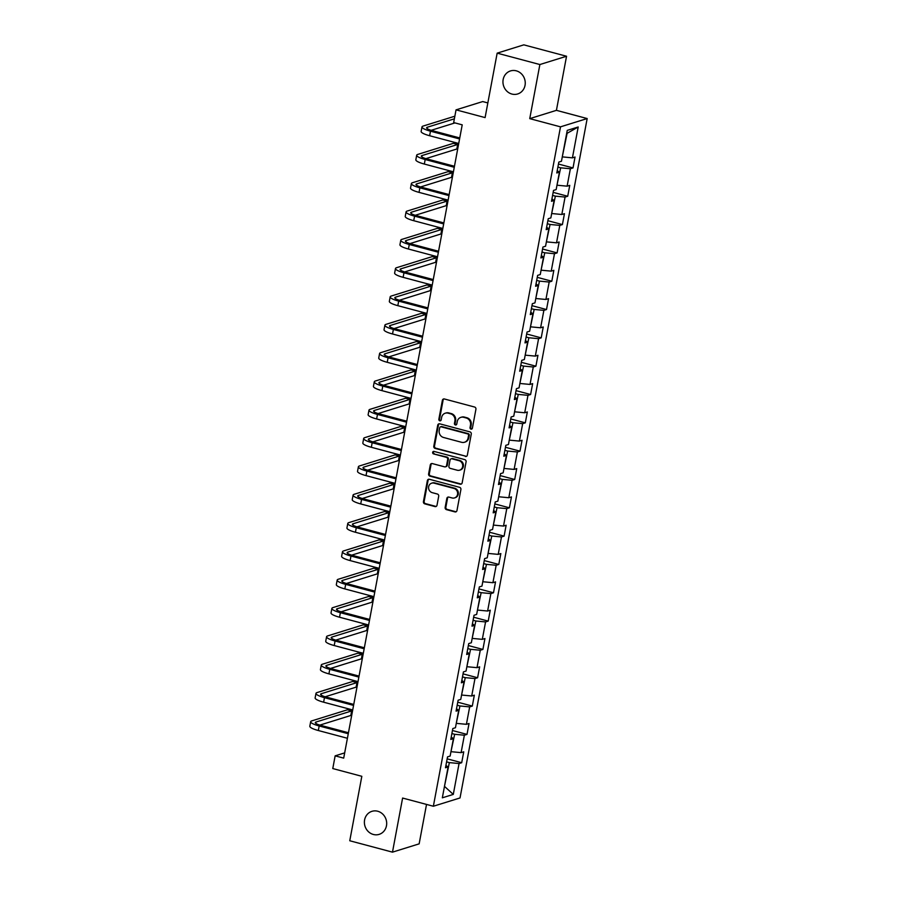 <?xml version="1.0" encoding="UTF-8"?>
<svg xmlns="http://www.w3.org/2000/svg" width="897" height="897" viewBox="0 0 897 897"><rect width="100%" height="100%" fill="white"/><g stroke="black" fill="none" stroke-linecap="round" stroke-linejoin="round"><path stroke-width="1.35" d="M470.981 429.125A1.301 1.189 -107.3 0 0 472.383 428.194L475.926 409.256A1.85 1.693 -107.3 0 0 474.591 407.025L444.396 398.974A1.85 1.693 -107.3 0 0 442.389 400.309L438.846 419.247A1.301 1.189 -107.3 0 0 440.405 420.794A1.301 1.189 -107.3 0 0 441.189 419.874L441.649 417.419A5.92 5.427 -107.3 0 1 448.085 413.147L450.597 413.82A5.92 5.427 -107.3 0 1 454.902 420.951L454.443 423.406A1.301 1.189 -107.3 0 0 456.001 424.954A1.301 1.189 -107.3 0 0 456.786 424.034L457.246 421.579A5.92 5.427 -107.3 0 1 463.682 417.307L466.193 417.98A5.92 5.427 -107.3 0 1 470.499 425.111L470.039 427.566A1.301 1.189 -107.3 0 0 470.981 429.125M460.856 417.363L461.574 417.139A5.92 5.427 -107.3 0 1 464.399 417.083L466.922 417.755A5.92 5.427 -107.3 0 1 471.217 424.886L470.757 427.342A1.301 1.189 -107.3 0 0 471.934 428.934M443.892 398.918A1.85 1.693 -107.3 0 0 443.107 400.084L439.564 419.022A1.301 1.189 -107.3 0 0 440.741 420.615M445.26 413.203L445.977 412.979A5.92 5.427 -107.3 0 1 448.803 412.923L451.326 413.595A5.92 5.427 -107.3 0 1 455.62 420.727L455.16 423.182A1.301 1.189 -107.3 0 0 456.338 424.774M377.715 811.236A12.065 11.056 -107.3 0 0 371.952 811.325A12.065 11.056 -107.3 0 0 364.406 823.042A12.065 11.056 -107.3 0 0 373.365 834.468A12.065 11.056 -107.3 0 0 379.117 834.378A12.065 11.056 -107.3 0 0 386.663 822.661A12.065 11.056 -107.3 0 0 377.715 811.236M516.28 70.829A12.065 11.056 -107.3 0 0 510.516 70.919A12.065 11.056 -107.3 0 0 502.97 82.636A12.065 11.056 -107.3 0 0 511.929 94.062A12.065 11.056 -107.3 0 0 517.681 93.961A12.065 11.056 -107.3 0 0 525.227 82.255A12.065 11.056 -107.3 0 0 516.28 70.829M445.147 507.422A1.85 1.693 -107.3 0 0 446.493 509.642L454.958 511.907A1.85 1.693 -107.3 0 0 456.965 510.572L460.901 489.538A1.85 1.693 -107.3 0 0 459.567 487.306L429.371 479.267A1.85 1.693 -107.3 0 0 427.364 480.601L423.429 501.625A1.85 1.693 -107.3 0 0 424.774 503.856L435 506.581A1.85 1.693 -107.3 0 0 437.007 505.246L438.7 496.254A1.85 1.693 -107.3 0 0 437.355 494.023L432.276 492.666A4.945 4.541 -107.3 0 1 431.704 483.169A4.945 4.541 -107.3 0 1 434.058 483.135L453.938 488.428A4.945 4.541 -107.3 0 1 454.51 497.925A4.945 4.541 -107.3 0 1 452.155 497.97L448.836 497.084A1.85 1.693 -107.3 0 0 446.829 498.418L445.147 507.422L445.865 507.197A1.85 1.693 -107.3 0 0 447.211 509.418L455.676 511.682A1.85 1.693 -107.3 0 0 456.192 511.738M539.871 64.539L529.746 118.639L556.42 110.342L566.545 56.242L539.871 64.539L497.162 53.147L485.098 117.597L456.046 109.86L453.669 122.564L462.213 124.84L343.697 758.133L335.153 755.846L332.776 768.561L361.827 776.309L349.763 840.758L392.482 852.15L419.146 843.853L426.524 804.418M529.746 118.639L560.502 126.847L433.363 806.246L402.607 798.05L392.482 852.15M465.33 456.483A1.85 1.693 -107.3 0 0 467.337 455.149L471.273 434.114A1.85 1.693 -107.3 0 0 469.938 431.883L439.743 423.833A1.85 1.693 -107.3 0 0 437.736 425.167L433.8 446.201A1.85 1.693 -107.3 0 0 435.146 448.433L466.048 456.259A1.85 1.693 -107.3 0 0 466.563 456.304M466.092 461.832L462.157 482.855A1.85 1.693 -107.3 0 1 460.15 484.189L429.955 476.139A1.85 1.693 -107.3 0 1 428.609 473.919L430.302 464.915A1.85 1.693 -107.3 0 1 432.309 463.581L444.553 466.844A1.85 1.693 -107.3 0 0 446.56 465.509L447.681 459.533A1.85 1.693 -107.3 0 0 446.336 457.313L433.587 453.916A1.301 1.189 -107.3 0 1 433.442 451.426A1.301 1.189 -107.3 0 1 434.058 451.415L464.747 459.6A1.85 1.693 -107.3 0 1 466.092 461.832M497.162 53.147L523.826 44.85L566.545 56.242M560.502 126.847L587.176 118.55L460.026 797.949L433.363 806.246M447.155 758.84L461.697 762.719L463.738 751.821L461.103 752.639L464.366 735.215L467.001 734.396L469.041 723.498L466.406 724.316L469.669 706.892L472.304 706.074L474.334 695.175L471.71 695.994L474.973 678.569L477.596 677.751L479.637 666.852L477.002 667.671L480.265 650.247L482.9 649.428L484.941 638.529L482.306 639.348L485.569 621.924L488.203 621.105L490.244 610.207L487.609 611.025L490.872 593.601L493.496 592.782L495.536 581.884L492.913 582.702L496.176 565.267L498.799 564.448L500.84 553.561L498.205 554.38L501.468 536.944L504.103 536.126L506.143 525.238L503.509 526.057L506.771 508.621L509.406 507.803L511.447 496.916L508.812 497.734L512.075 480.299L514.699 479.48L516.739 468.593L514.116 469.411L517.378 451.976L520.002 451.157L522.043 440.27L519.408 441.089L522.671 423.653L525.306 422.835L527.346 411.947L524.711 412.766L527.974 395.33L530.609 394.512L532.65 383.613L530.015 384.432L533.278 367.008L535.901 366.189L537.942 355.29L535.318 356.109L538.581 338.685L541.205 337.866L543.246 326.968L540.611 327.786L543.874 310.362L546.508 309.543L548.549 298.645L545.914 299.463L549.177 282.039L551.812 281.221L553.841 270.322L551.218 271.141L554.481 253.716L557.104 252.898L559.145 241.999L556.521 242.818L559.784 225.394L562.408 224.575L564.448 213.677L561.814 214.495L565.076 197.071L567.711 196.252L569.752 185.354L567.117 186.172L570.38 168.737L573.015 167.918L575.044 157.031L572.421 157.85L578.195 126.982L567.24 130.39L561.466 161.258L558.831 162.077L556.79 172.964L559.425 172.146L557.228 170.643M461.697 762.719L459.062 763.538L453.288 794.406L442.333 797.814L448.108 766.946L445.484 767.765L447.525 756.866L450.148 756.048L453.411 738.623L450.787 739.442L452.817 728.543L455.452 727.725L458.715 710.301L456.08 711.119L458.12 700.221L460.755 699.402L464.018 681.978L461.383 682.796L463.424 671.898L466.048 671.079L469.31 653.655L466.687 654.474L468.727 643.575L471.351 642.757L474.614 625.332L471.99 626.151L474.02 615.252L476.655 614.434L479.917 596.998L477.282 597.817L479.323 586.93L481.958 586.111L485.221 568.676L482.586 569.494L484.627 558.607L487.25 557.788L490.513 540.353L487.89 541.171L489.93 530.284L492.554 529.465L495.817 512.03L493.182 512.849L495.222 501.961L497.857 501.143L501.12 483.707L498.485 484.526L500.526 473.638L503.161 472.82L506.424 455.384L503.789 456.203L505.83 445.316L508.453 444.497L511.716 427.062L509.092 427.88L511.133 416.982L513.757 416.163L517.02 398.739L514.385 399.557L516.425 388.659L519.06 387.84L522.323 370.416L519.688 371.235L521.729 360.336L524.364 359.518L527.627 342.093L524.992 342.912L527.032 332.013L529.656 331.195L532.919 313.771L530.295 314.589L532.336 303.691L534.96 302.872L538.222 285.448L535.587 286.266L537.628 275.368L540.263 274.549L543.526 257.125L540.891 257.944L542.932 247.045L545.567 246.227L548.829 228.802L546.195 229.621L548.235 218.722L550.859 217.904L554.122 200.468L551.498 201.287L553.527 190.399L556.162 189.581L559.425 172.146M451.886 733.555L454.656 734.284L450.978 751.608M451.393 751.72L461.103 752.639M454.656 734.284L464.366 735.215M453.411 738.623L451.213 737.11M457.19 705.221L459.948 705.961L456.281 723.285M456.685 723.397L466.406 724.316M459.948 705.961L469.669 706.892M458.715 710.301L456.517 708.787M462.482 676.899L465.251 677.639L461.585 694.962M461.989 695.074L471.71 695.994M465.251 677.639L474.973 678.569M464.018 681.978L461.82 680.464M467.786 648.576L470.555 649.316L466.889 666.639M467.292 666.751L477.002 667.671M470.555 649.316L480.265 650.247M469.31 653.655L467.124 652.141M473.089 620.253L475.847 620.993L472.181 638.316M472.596 638.429L482.306 639.348M475.847 620.993L485.569 621.924M474.614 625.332L472.416 623.819M478.393 591.93L481.151 592.67L477.484 609.994M477.888 610.095L487.609 611.025M481.151 592.67L490.872 593.601M479.917 596.998L477.72 595.496M483.685 563.608L486.454 564.348L482.788 581.671M483.191 581.772L492.913 582.702M486.454 564.348L496.176 565.267M485.221 568.676L483.023 567.173M488.988 535.285L491.758 536.025L488.091 553.348M488.495 553.449L498.205 554.38M491.758 536.025L501.468 536.944M490.513 540.353L488.327 538.85M494.292 506.962L497.05 507.702L493.384 525.025M493.798 525.126L503.509 526.057M497.05 507.702L506.771 508.621M495.817 512.03L493.619 510.528M499.595 478.639L502.354 479.379L498.687 496.703M499.091 496.803L508.812 497.734M502.354 479.379L512.075 480.299M501.12 483.707L498.923 482.194M504.888 450.316L507.657 451.056L503.991 468.369M504.394 468.481L514.116 469.411M507.657 451.056L517.378 451.976M506.424 455.384L504.226 453.871M510.191 421.994L512.961 422.734L509.294 440.046M509.698 440.158L519.408 441.089M512.961 422.734L522.671 423.653M511.716 427.062L509.53 425.548M515.495 393.671L518.253 394.4L514.586 411.723M515.001 411.835L524.711 412.766M518.253 394.4L527.974 395.33M517.02 398.739L514.822 397.225M520.798 365.348L523.556 366.077L519.89 383.4M520.294 383.512L530.015 384.432M523.556 366.077L533.278 367.008M522.323 370.416L520.125 368.902M526.091 337.025L528.86 337.754L525.193 355.077M525.597 355.19L535.318 356.109M528.86 337.754L538.581 338.685M527.627 342.093L525.429 340.58M531.394 308.691L534.163 309.431L530.497 326.755M530.901 326.867L540.611 327.786M534.163 309.431L543.874 310.362M532.919 313.771L530.732 312.257M536.698 280.369L539.456 281.109L535.789 298.432M536.193 298.544L545.914 299.463M539.456 281.109L549.177 282.039M538.222 285.448L536.025 283.934M541.99 252.046L544.759 252.786L541.093 270.109M541.496 270.221L551.218 271.141M544.759 252.786L554.481 253.716M543.526 257.125L541.328 255.611M547.293 223.723L550.063 224.463L546.396 241.786M546.8 241.898L556.521 242.818M550.063 224.463L559.784 225.394M548.829 228.802L546.632 227.289M552.597 195.4L555.366 196.14L551.689 213.464M552.104 213.564L561.814 214.495M555.366 196.14L565.076 197.071M554.122 200.468L551.935 198.966M557.9 167.077L560.659 167.817L556.992 185.141M557.396 185.242L567.117 186.172M560.659 167.817L570.38 168.737M578.195 126.982L567.117 133.317L562.296 156.818M562.699 156.919L572.421 157.85M487.845 102.931L482.721 101.563L456.046 109.86M556.42 110.342L587.176 118.55M344.683 752.886L335.153 755.846M444.531 786.108L449.352 762.607L446.583 761.878M444.475 786.355L453.288 794.406M449.352 762.607L459.062 763.538M448.108 766.946L445.921 765.433M558.461 164.05L573.015 167.918M553.169 192.373L567.711 196.252M547.865 220.696L562.408 224.575M542.562 249.018L557.104 252.898M537.258 277.341L551.812 281.221M531.966 305.664L546.508 309.543M526.662 333.987L541.205 337.866M521.359 362.31L535.901 366.189M516.055 390.632L530.609 394.512M510.763 418.955L525.306 422.835M505.46 447.278L520.002 451.157M500.156 475.601L514.699 479.48M494.852 503.923L509.406 507.803M489.56 532.246L504.103 536.126M484.257 560.58L498.799 564.448M478.953 588.903L493.496 592.782M473.65 617.226L488.203 621.105M468.357 645.548L482.9 649.428M463.054 673.871L477.596 677.751M457.75 702.194L472.304 706.074M452.458 730.517L467.001 734.396M439.238 423.788A1.85 1.693 -107.3 0 0 438.454 424.943L434.518 445.977A1.85 1.693 -107.3 0 0 435.864 448.208L466.048 456.259M468.559 435.449A1.301 1.189 -107.3 0 0 467.617 433.89L441.122 426.826A1.301 1.189 -107.3 0 0 439.721 427.757L439.227 430.347A5.92 5.427 -107.3 0 0 443.533 437.478L461.641 442.311A5.92 5.427 -107.3 0 0 468.077 438.039L468.559 435.449L469.288 435.224A1.301 1.189 -107.3 0 0 468.346 433.666L467.617 433.89M440.505 426.837L441.223 426.613A1.301 1.189 -107.3 0 1 441.84 426.602L468.346 433.666M464.467 442.255L465.195 442.03A5.92 5.427 -107.3 0 0 468.795 437.814L468.077 438.039M469.288 435.224L468.795 437.814M431.793 463.525A1.85 1.693 -107.3 0 0 431.02 464.691L429.338 473.694A1.85 1.693 -107.3 0 0 430.672 475.915L460.867 483.965A1.85 1.693 -107.3 0 0 461.372 484.021M445.439 466.832L446.157 466.608A1.85 1.693 -107.3 0 0 447.278 465.285L448.399 459.309A1.85 1.693 -107.3 0 0 447.054 457.089L433.587 453.916M433.823 451.382A1.301 1.189 -107.3 0 0 434.305 453.691M457.257 470.23A4.945 4.541 -107.3 0 0 462.706 465.386A4.945 4.541 -107.3 0 0 459.04 460.699L452.032 458.827A1.85 1.693 -107.3 0 0 450.025 460.161L448.915 466.137A1.85 1.693 -107.3 0 0 450.249 468.369L457.257 470.23M459.623 470.196L460.34 469.972A4.945 4.541 -107.3 0 0 459.757 460.475L459.04 460.699M451.157 458.849L451.875 458.625A1.85 1.693 -107.3 0 1 452.761 458.602L459.757 460.475M448.332 497.028A1.85 1.693 -107.3 0 0 447.547 498.194L445.865 507.197M454.51 497.925L455.239 497.7A4.945 4.541 -107.3 0 0 454.656 488.203L453.938 488.428M431.704 483.169L432.421 482.945A4.945 4.541 -107.3 0 1 434.787 482.911L454.656 488.203M428.867 479.211A1.85 1.693 -107.3 0 0 428.082 480.377L424.146 501.401A1.85 1.693 -107.3 0 0 425.492 503.632L435.718 506.357A1.85 1.693 -107.3 0 0 436.234 506.413M454.869 116.195L423.07 126.085A14.139 2.826 10.6 0 0 421.994 126.903A14.139 2.826 10.6 0 0 430.482 131.186L459.578 138.945M421.994 126.903L421.142 131.444A14.139 2.826 10.6 0 0 429.629 135.727L458.726 143.486M459.757 137.947L432.287 130.626A9.43 1.884 -169.4 0 1 426.624 127.766A9.43 1.884 -169.4 0 1 427.342 127.228L454.375 118.819M431.177 130.312L454.958 122.911M425.873 158.634L456.831 149.003L457.683 144.462L453.411 143.318L417.778 154.407A14.139 2.826 10.6 0 0 416.69 155.226A14.139 2.826 10.6 0 0 425.178 159.509L454.274 167.268M416.69 155.226L415.838 159.767A14.139 2.826 10.6 0 0 424.337 164.05L453.422 171.809M454.465 166.27L426.983 158.948A9.43 1.884 -169.4 0 1 421.321 156.089A9.43 1.884 -169.4 0 1 422.05 155.551L457.683 144.462M420.57 186.957L451.539 177.326L452.38 172.785L448.108 171.641L412.474 182.73A14.139 2.826 10.6 0 0 411.387 183.549A14.139 2.826 10.6 0 0 419.886 187.832L448.971 195.591M411.387 183.549L410.534 188.09A14.139 2.826 10.6 0 0 419.034 192.373L448.13 200.132M449.162 194.593L421.68 187.271A9.43 1.884 -169.4 0 1 416.017 184.412A9.43 1.884 -169.4 0 1 416.746 183.874L452.38 172.785M415.266 215.28L446.235 205.648L447.087 201.107L442.815 199.964L407.171 211.053A14.139 2.826 10.6 0 0 406.083 211.871A14.139 2.826 10.6 0 0 414.582 216.155L443.679 223.914M406.083 211.871L405.242 216.412A14.139 2.826 10.6 0 0 413.73 220.696L442.826 228.455M443.858 222.927L416.387 215.594A9.43 1.884 -169.4 0 1 410.725 212.735A9.43 1.884 -169.4 0 1 411.443 212.197L447.087 201.107M409.974 243.603L440.932 233.971L441.784 229.43L437.512 228.298L401.867 239.376A14.139 2.826 10.6 0 0 400.791 240.194A14.139 2.826 10.6 0 0 409.279 244.477L438.375 252.236M400.791 240.194L399.939 244.735A14.139 2.826 10.6 0 0 408.427 249.018L437.523 256.777M438.555 251.25L411.084 243.917A9.43 1.884 -169.4 0 1 405.422 241.069A9.43 1.884 -169.4 0 1 406.139 240.519L441.784 229.43M404.67 271.926L435.628 262.294L436.48 257.753L432.208 256.62L396.575 267.698A14.139 2.826 10.6 0 0 395.487 268.517A14.139 2.826 10.6 0 0 403.975 272.8L433.072 280.559M395.487 268.517L394.635 273.058A14.139 2.826 10.6 0 0 403.134 277.341L432.219 285.1M433.262 279.572L405.78 272.24A9.43 1.884 -169.4 0 1 400.118 269.392A9.43 1.884 -169.4 0 1 400.847 268.842L436.48 257.753M399.367 300.248L430.336 290.617L431.177 286.076L426.905 284.943L391.271 296.032A14.139 2.826 10.6 0 0 390.184 296.84A14.139 2.826 10.6 0 0 398.683 301.123L427.768 308.882M390.184 296.84L389.343 301.381A14.139 2.826 10.6 0 0 397.831 305.664L426.927 313.423M427.959 307.895L400.477 300.562A9.43 1.884 -169.4 0 1 394.815 297.714A9.43 1.884 -169.4 0 1 395.543 297.165L431.177 286.076M394.075 328.571L425.032 318.94L425.884 314.399L421.612 313.266L385.968 324.355A14.139 2.826 10.6 0 0 384.891 325.163A14.139 2.826 10.6 0 0 393.379 329.446L422.476 337.205M384.891 325.163L384.039 329.704A14.139 2.826 10.6 0 0 392.527 333.987L421.624 341.746M422.655 336.218L395.185 328.885A9.43 1.884 -169.4 0 1 389.522 326.037A9.43 1.884 -169.4 0 1 390.24 325.488L425.884 314.399M388.771 356.894L419.729 347.262L420.581 342.721L416.309 341.589L380.664 352.678A14.139 2.826 10.6 0 0 379.588 353.485A14.139 2.826 10.6 0 0 388.076 357.768L417.172 365.528M379.588 353.485L378.736 358.026A14.139 2.826 10.6 0 0 387.224 362.31L416.32 370.069M417.352 364.541L389.881 357.208A9.43 1.884 -169.4 0 1 384.219 354.36A9.43 1.884 -169.4 0 1 384.936 353.81L420.581 342.721M383.468 385.217L414.425 375.585L415.277 371.044L411.005 369.912L375.372 381.001A14.139 2.826 10.6 0 0 374.284 381.819A14.139 2.826 10.6 0 0 382.784 386.102L411.869 393.85M374.284 381.819L373.432 386.349A14.139 2.826 10.6 0 0 381.931 390.632L411.017 398.391M412.059 392.864L384.578 385.542A9.43 1.884 -169.4 0 1 378.915 382.683A9.43 1.884 -169.4 0 1 379.644 382.133L415.277 371.044M378.164 413.539L409.133 403.908L409.974 399.378L405.702 398.234L370.069 409.324A14.139 2.826 10.6 0 0 368.981 410.142A14.139 2.826 10.6 0 0 377.48 414.425L406.565 422.173M368.981 410.142L368.14 414.672A14.139 2.826 10.6 0 0 376.628 418.955L405.724 426.714M406.756 421.186L379.274 413.865A9.43 1.884 -169.4 0 1 373.612 411.005A9.43 1.884 -169.4 0 1 374.341 410.456L409.974 399.378M372.872 441.873L403.829 432.231L404.682 427.701L400.41 426.557L364.765 437.646A14.139 2.826 10.6 0 0 363.689 438.465A14.139 2.826 10.6 0 0 372.177 442.748L401.273 450.507M363.689 438.465L362.837 443.006A14.139 2.826 10.6 0 0 371.324 447.278L400.421 455.037M401.452 449.509L373.982 442.187A9.43 1.884 -169.4 0 1 368.319 439.328A9.43 1.884 -169.4 0 1 369.037 438.779L404.682 427.701M367.568 470.196L398.526 460.565L399.378 456.024L395.106 454.88L359.462 465.969A14.139 2.826 10.6 0 0 358.385 466.788A14.139 2.826 10.6 0 0 366.873 471.071L395.969 478.83M358.385 466.788L357.533 471.329A14.139 2.826 10.6 0 0 366.032 475.612L395.117 483.36M396.16 477.832L368.678 470.51A9.43 1.884 -169.4 0 1 363.016 467.651A9.43 1.884 -169.4 0 1 363.733 467.113L399.378 456.024M362.265 498.519L393.222 488.887L394.075 484.346L389.803 483.203L354.169 494.292A14.139 2.826 10.6 0 0 353.082 495.11A14.139 2.826 10.6 0 0 361.581 499.394L390.666 507.153M353.082 495.11L352.229 499.651A14.139 2.826 10.6 0 0 360.729 503.935L389.814 511.694M390.857 506.155L363.375 498.833A9.43 1.884 -169.4 0 1 357.712 495.974A9.43 1.884 -169.4 0 1 358.441 495.436L394.075 484.346M356.961 526.842L387.93 517.21L388.771 512.669L384.499 511.525L348.866 522.615A14.139 2.826 10.6 0 0 347.778 523.433A14.139 2.826 10.6 0 0 356.277 527.716L385.362 535.475M347.778 523.433L346.937 527.974A14.139 2.826 10.6 0 0 355.425 532.257L384.521 540.016M385.553 534.477L358.071 527.156A9.43 1.884 -169.4 0 1 352.42 524.297A9.43 1.884 -169.4 0 1 353.138 523.758L388.771 512.669M351.669 555.165L382.627 545.533L383.479 540.992L379.207 539.848L343.562 550.937A14.139 2.826 10.6 0 0 342.486 551.756A14.139 2.826 10.6 0 0 350.974 556.039L380.07 563.798M342.486 551.756L341.634 556.297A14.139 2.826 10.6 0 0 350.122 560.58L379.218 568.339M380.25 562.8L352.779 555.478A9.43 1.884 -169.4 0 1 347.117 552.619A9.43 1.884 -169.4 0 1 347.834 552.081L383.479 540.992M346.365 583.487L377.323 573.856L378.175 569.315L373.903 568.171L338.259 579.26A14.139 2.826 10.6 0 0 337.182 580.079A14.139 2.826 10.6 0 0 345.67 584.362L374.767 592.121M337.182 580.079L336.33 584.62A14.139 2.826 10.6 0 0 344.829 588.903L373.914 596.662M374.957 591.123L347.475 583.801A9.43 1.884 -169.4 0 1 341.813 580.942A9.43 1.884 -169.4 0 1 342.531 580.404L378.175 569.315M341.062 611.81L372.02 602.179L372.872 597.637L368.6 596.494L332.966 607.583A14.139 2.826 10.6 0 0 331.879 608.401A14.139 2.826 10.6 0 0 340.378 612.685L369.463 620.444M331.879 608.401L331.027 612.943A14.139 2.826 10.6 0 0 339.526 617.226L368.622 624.985M369.654 619.457L342.172 612.124A9.43 1.884 -169.4 0 1 336.51 609.265A9.43 1.884 -169.4 0 1 337.238 608.727L372.872 597.637M335.758 640.133L366.727 630.501L367.568 625.96L363.296 624.828L327.663 635.906A14.139 2.826 10.6 0 0 326.575 636.724A14.139 2.826 10.6 0 0 335.074 641.007L364.171 648.766M326.575 636.724L325.734 641.265A14.139 2.826 10.6 0 0 334.222 645.548L363.319 653.308M364.35 647.78L336.88 640.447A9.43 1.884 -169.4 0 1 331.217 637.599A9.43 1.884 -169.4 0 1 331.935 637.049L367.568 625.96M330.466 668.456L361.424 658.824L362.276 654.283L358.004 653.151L322.359 664.229A14.139 2.826 10.6 0 0 321.283 665.047A14.139 2.826 10.6 0 0 329.771 669.33L358.867 677.089M321.283 665.047L320.431 669.588A14.139 2.826 10.6 0 0 328.919 673.871L358.015 681.63M359.047 676.103L331.576 668.77A9.43 1.884 -169.4 0 1 325.914 665.922A9.43 1.884 -169.4 0 1 326.631 665.372L362.276 654.283M325.163 696.778L356.12 687.147L356.972 682.606L352.7 681.473L317.067 692.562A14.139 2.826 10.6 0 0 315.979 693.37A14.139 2.826 10.6 0 0 324.467 697.653L353.564 705.412M315.979 693.37L315.127 697.911A14.139 2.826 10.6 0 0 323.626 702.194L352.712 709.953M353.754 704.425L326.273 697.092A9.43 1.884 -169.4 0 1 320.61 694.244A9.43 1.884 -169.4 0 1 321.328 693.695L356.972 682.606M319.859 725.101L350.817 715.47L351.669 710.929L347.397 709.796L311.764 720.885A14.139 2.826 10.6 0 0 310.676 721.693A14.139 2.826 10.6 0 0 319.175 725.976L348.26 733.735M310.676 721.693L309.824 726.234A14.139 2.826 10.6 0 0 318.323 730.517L347.419 738.276M348.451 732.748L320.969 725.415A9.43 1.884 -169.4 0 1 315.307 722.567A9.43 1.884 -169.4 0 1 316.036 722.018L351.669 710.929M471.217 424.886L470.499 425.111M466.922 417.755L466.193 417.98M464.399 417.083L463.682 417.307M455.16 423.182L454.443 423.406M455.62 420.727L454.902 420.951M451.326 413.595L450.597 413.82M448.803 412.923L448.085 413.147M439.564 419.022L438.846 419.247M443.107 400.084L442.389 400.309M470.757 427.342L470.039 427.566M435.864 448.208L435.146 448.433M434.518 445.977L433.8 446.201M438.454 424.943L437.736 425.167M441.84 426.602L441.122 426.826M460.867 483.965L460.15 484.189M430.672 475.915L429.955 476.139M429.338 473.694L428.609 473.919M431.02 464.691L430.302 464.915M447.278 465.285L446.56 465.509M448.399 459.309L447.681 459.533M447.054 457.089L446.336 457.313M452.761 458.602L452.032 458.827M447.547 498.194L446.829 498.418M434.787 482.911L434.058 483.135M435.718 506.357L435 506.581M425.492 503.632L424.774 503.856M424.146 501.401L423.429 501.625M428.082 480.377L427.364 480.601M455.676 511.682L454.958 511.907M447.211 509.418L446.493 509.642M430.482 131.186L429.629 135.727M427.342 127.228L427.095 128.54M425.178 159.509L424.337 164.05M422.05 155.551L421.803 156.863M419.886 187.832L419.034 192.373M416.746 183.874L416.5 185.186M414.582 216.155L413.73 220.696M411.443 212.197L411.196 213.508M409.279 244.477L408.427 249.018M406.139 240.519L405.893 241.831M403.975 272.8L403.134 277.341M400.847 268.842L400.6 270.154M398.683 301.123L397.831 305.664M395.543 297.165L395.297 298.477M393.379 329.446L392.527 333.987M390.24 325.488L389.993 326.8M388.076 357.768L387.224 362.31M384.936 353.81L384.69 355.122M382.784 386.102L381.931 390.632M379.644 382.133L379.397 383.445M377.48 414.425L376.628 418.955M374.341 410.456L374.094 411.768M372.177 442.748L371.324 447.278M369.037 438.779L368.79 440.102M366.873 471.071L366.032 475.612M363.733 467.113L363.498 468.425M361.581 499.394L360.729 503.935M358.441 495.436L358.195 496.747M356.277 527.716L355.425 532.257M353.138 523.758L352.891 525.07M350.974 556.039L350.122 560.58M347.834 552.081L347.588 553.393M345.67 584.362L344.829 588.903M342.531 580.404L342.295 581.716M340.378 612.685L339.526 617.226M337.238 608.727L336.992 610.038M335.074 641.007L334.222 645.548M331.935 637.049L331.688 638.361M329.771 669.33L328.919 673.871M326.631 665.372L326.385 666.684M324.467 697.653L323.626 702.194M321.328 693.695L321.092 695.007M319.175 725.976L318.323 730.517M316.036 722.018L315.789 723.33"/></g></svg>
